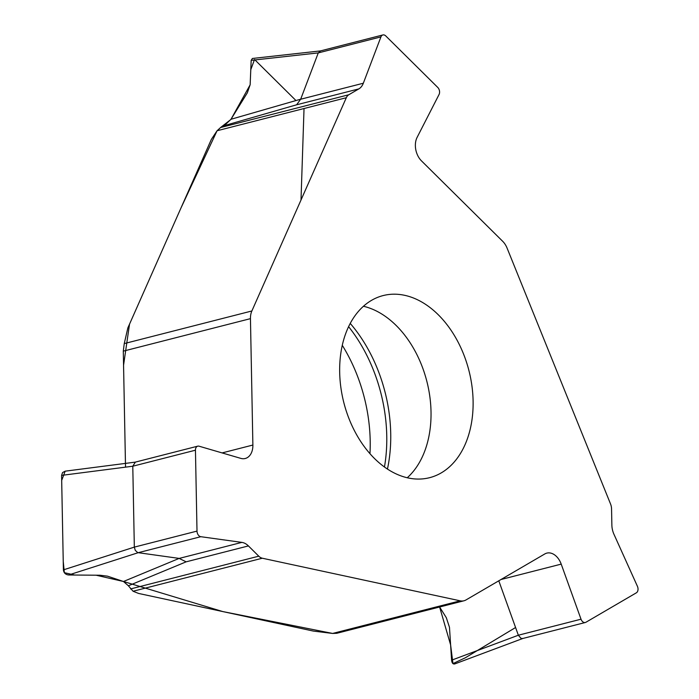 <?xml version="1.0" encoding="UTF-8"?>
<svg xmlns="http://www.w3.org/2000/svg" width="699" height="699" viewBox="0 0 699 699"><rect width="100%" height="100%" fill="white"/><g stroke="black" fill="none" stroke-linecap="round" stroke-linejoin="round"><path stroke-width="1.05" d="M404.625 295.31A93.972 64.561 -104.3 0 1 471.912 385.804A93.972 64.561 -104.3 0 1 429.649 477.67A93.972 64.561 -104.3 0 1 349.474 419.846A93.972 64.561 -104.3 0 1 383.113 295.581A93.972 64.561 -104.3 0 1 404.625 295.31M125.453 463.402L123.557 365.245L129.525 324.17L180.858 208.25L217.074 130.748L346.311 97.72A9.891 6.798 75.7 0 1 348.81 94.749L358.867 88.887A16.488 11.324 75.7 0 0 363.331 83.225L380.929 36.898A4.945 3.399 75.7 0 1 382.886 34.95A4.945 3.399 75.7 0 1 385.778 35.955L437.749 87.427A4.945 3.399 75.7 0 1 439.068 94.479L417.111 137.38A16.488 11.324 75.7 0 0 421.48 160.875L502.677 241.295A16.488 11.324 75.7 0 1 507.072 248.075L610.524 503.935A9.891 6.798 75.7 0 1 611.555 508.942L611.87 525.071A16.488 11.324 75.7 0 0 613.949 534.263L637.409 586.278A4.945 3.399 75.7 0 1 636.361 592.813L585.945 622.25A4.945 3.399 75.7 0 1 585.334 622.494L522.686 638.51L520.956 638.301L518.352 635.225L498.789 580.808M186.152 561.83L179.154 558.405L123.47 581.498L128.389 585.779L186.152 561.83L248.416 545.919L258.77 556.177A9.891 6.798 75.7 0 0 262.308 558.221L460.204 600.825A16.488 11.324 75.7 0 0 463.979 600.773A16.488 11.324 75.7 0 0 466.015 599.934L544.783 553.957A16.488 11.324 75.7 0 1 546.819 553.119A16.488 11.324 75.7 0 1 561.21 564.119L581.018 619.2A4.945 3.399 75.7 0 0 585.334 622.494M128.389 585.779L133.072 591.249L138.62 593.451L313.44 631.092L332.602 633.443L222.754 611.564L123.627 581.551M454.752 663.928C452.996 664.312 451.947 663.063 451.598 660.188L449.474 627.283L446.303 617.663L439.619 607.003L450.61 644.897L452.961 663.613L465.464 657.707L515.574 627.51M581.018 619.2L518.352 635.216L451.598 660.188M336.752 633.294L332.602 633.443L460.204 600.825M369.963 453.66A134.051 92.111 75.7 0 0 342.265 345.289M224.309 125.628L296.603 104.798L300.684 99.188L230.993 119.267L224.309 125.628L220.578 127.533L217.074 130.748L211.474 139.215A1.651 0.786 134.7 0 0 211.273 139.573L127.838 327.962L124.256 343.593L123.295 351.151L250.452 318.648L252.881 445.045L222.09 452.917M125.444 463.402L123.295 351.151M346.311 97.72L251.867 310.976A16.488 11.324 75.7 0 0 250.452 318.648M248.416 545.919A16.488 11.324 75.7 0 0 241.863 542.389L200.805 536.701A4.945 3.399 75.7 0 1 197.004 531.1L195.449 450.2A4.945 3.399 75.7 0 1 197.738 446.163A4.945 3.399 75.7 0 1 199.066 446.198L240.823 458.378A16.488 11.324 75.7 0 0 245.253 458.492A16.488 11.324 75.7 0 0 252.881 445.045M197.004 531.1L134.33 547.116L132.784 466.216L195.449 450.2M65.156 471.178L61.678 480.44L63.233 561.271L64.343 572.682L74.592 575.032L96.078 575.207L123.47 581.489L107.48 576.159L100.009 575.242L68.659 574.98C65.549 574.63 63.792 572.918 63.399 569.868L61.591 475.381L62.56 472.559L65.199 471.17M134.33 547.116L63.399 569.868M61.591 475.381L132.784 466.216M179.154 558.405L137.729 552.621L135.265 550.366L134.33 547.134M132.784 466.207L135.37 462.118M300.684 99.188L318.263 52.914L320.588 50.896M230.993 119.267L247.324 92.836L250.146 84.736L251.177 60.359L252.4 58.471M125.532 467.142L125.462 463.62M220.508 127.568L230.827 119.529M231.002 119.267L250.146 84.824L250.784 69.699L254.532 59.502M254.978 59.939L295.974 100.551M304.03 108.528L301.007 200.028M407.264 477.74A93.972 64.561 75.7 0 0 426.862 381.392A93.972 64.561 75.7 0 0 363.428 306.258M133.072 591.249L262.308 558.221M501.017 579.506L561.21 564.119M384.459 466.984A132.286 90.887 75.7 0 0 348.591 326.643M387.456 469.046L387.893 466.941A128.284 88.144 75.7 0 0 351.614 325.035L350.225 323.401M251.867 310.976L124.256 343.593M258.77 556.177L130.538 588.951M241.863 542.389L179.197 558.414M68.659 574.98L138.122 552.717L200.805 536.701M348.81 94.749L220.578 127.533M296.603 104.798L358.867 88.887M363.331 83.225L300.666 99.241M251.177 60.359L318.263 52.906L380.929 36.898M454.874 663.884L522.8 638.484M463.979 600.773L336.656 633.32M65.409 471.143L135.239 462.135M197.738 446.163L135.108 462.17M252.802 58.428L320.43 50.913M382.886 34.95L320.273 50.957"/></g></svg>
